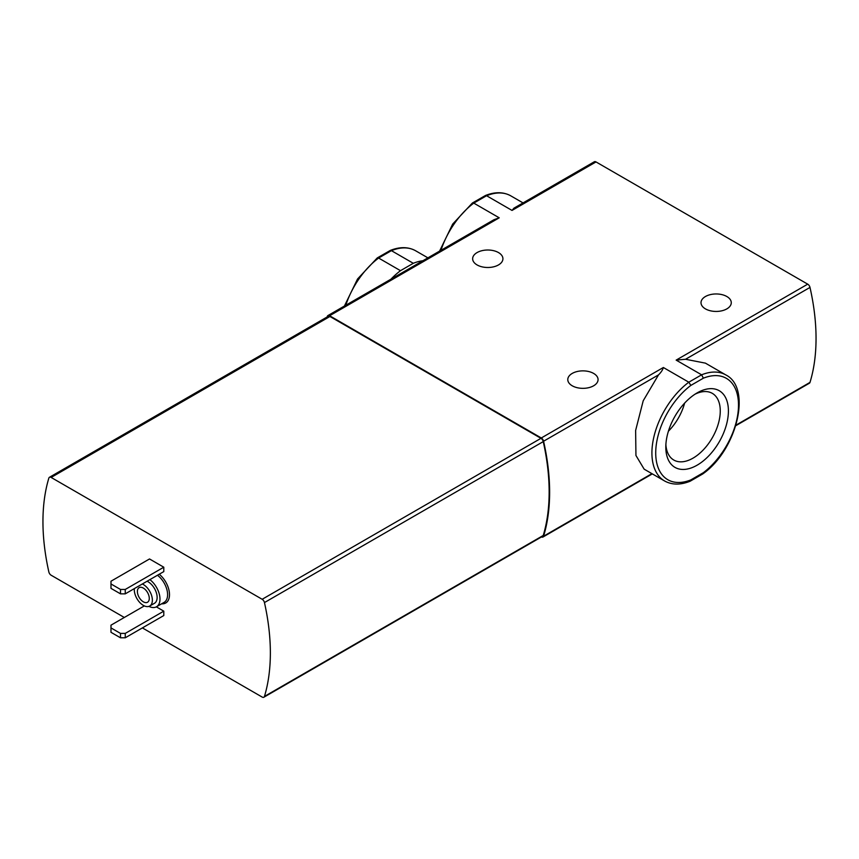 <?xml version="1.0" encoding="UTF-8"?>
<svg xmlns="http://www.w3.org/2000/svg" width="859" height="859" viewBox="0 0 859 859"><rect width="100%" height="100%" fill="white"/><g stroke="black" fill="none" stroke-linecap="round" stroke-linejoin="round"><path stroke-width="1.29" d="M735.798 425.699L809.403 383.2A3.361 1.943 -120 0 0 809.994 382.395A201.844 116.534 -120 0 0 809.994 287.421A3.361 1.943 -120 0 0 807.718 284.157L596.017 161.932A3.361 1.943 -120 0 0 594.342 161.76L513.95 208.168L512.028 210.423L486.57 195.723L485.195 195.648L472.461 202.96M541.481 536.95A3.361 1.943 -120 0 0 542.974 537.025A3.361 1.943 -120 0 0 543.575 536.209A201.844 116.534 -120 0 0 543.575 441.236A3.361 1.943 -120 0 0 541.299 437.972L329.598 315.747A3.361 1.943 -120 0 0 327.913 315.575L493.936 219.732L499.229 217.81L473.771 203.111L486.57 195.723A61.225 35.348 -60 0 1 510.783 195.841L523.045 202.917M390.909 279.218A61.225 35.348 -60 0 1 400.498 270.682L413.297 263.294A61.225 35.348 -60 0 1 422.896 260.739M413.297 263.294L391.414 250.656L390.05 250.581L377.316 257.893L378.615 258.044L391.414 250.656A61.225 35.348 -60 0 1 415.627 250.774L427.9 257.85M400.498 270.682L378.615 258.044A61.225 35.348 -60 0 0 345.801 305.256M327.913 315.575A3.361 1.943 -120 0 0 327.322 316.391A201.844 116.534 -120 0 0 327.15 316.96M498.488 252.567A15.14 8.74 180 0 1 502.923 258.752A15.14 8.74 180 0 1 487.783 267.493A15.14 8.74 180 0 1 472.643 258.752A15.14 8.74 180 0 1 481.985 250.678A15.14 8.74 180 0 1 498.488 252.567M702.887 473.814L702.973 473.771C736.614 450.245 752.323 388.053 725.823 374.921A61.225 35.348 -60 0 0 701.61 374.814L688.811 382.201L663.352 367.502C662.708 369.896 661.086 372.366 658.499 374.889L643.208 400.777L635.628 430.456L635.939 455.463L644.153 469.164L664.598 480.976A61.225 35.348 -60 0 1 654.096 436.028A61.225 35.348 -60 0 1 688.811 382.201L690.851 385.412L703.371 378.185L701.61 374.814L676.151 360.114L807.718 284.157M593.633 373.429A15.14 8.74 180 0 1 598.068 379.603A15.14 8.74 180 0 1 582.928 388.343A15.14 8.74 180 0 1 567.788 379.603A15.14 8.74 180 0 1 577.141 371.528A15.14 8.74 180 0 1 593.633 373.429M726.843 296.516A15.14 8.74 180 0 1 731.277 302.701A15.14 8.74 180 0 1 716.138 311.441A15.14 8.74 180 0 1 701.008 302.701A15.14 8.74 180 0 1 710.35 294.626A15.14 8.74 180 0 1 726.843 296.516M705.368 363.132L685.557 359.266L676.151 360.114M702.973 473.771L703.371 472.675A58.53 33.791 -60 0 0 738.504 405.147A58.53 33.791 -60 0 0 703.371 378.185M142.379 627.908L262.167 697.068A3.361 1.943 -120 0 0 263.853 697.24L542.641 536.274A3.361 1.943 -120 0 0 543.242 535.468A201.844 116.534 -120 0 0 543.242 441.612A3.361 1.943 -120 0 0 540.966 438.326L329.931 316.488A3.361 1.943 -120 0 0 328.245 316.327L49.457 477.282A3.361 1.943 -120 0 0 48.856 478.098A201.844 116.534 -120 0 0 48.856 571.954A3.361 1.943 -120 0 0 51.143 575.229L124.308 617.471M263.853 697.24A3.361 1.943 -120 0 0 264.454 696.424A201.844 116.534 -120 0 0 264.454 602.567A3.361 1.943 -120 0 0 262.167 599.281L51.143 477.443A3.361 1.943 -120 0 0 49.457 477.282M144.344 605.906L110.983 625.169L110.983 627.908L120.496 633.405L125.253 633.405L163.79 611.157L156.349 606.862M163.79 611.157L163.79 615.549L125.253 637.797L125.253 633.405M163.79 567.208L149.52 558.962L110.983 581.221L110.983 588.361L120.496 593.848L125.253 593.848L163.79 571.6L163.79 567.208L125.253 589.457L125.253 593.848M148.918 606.379A16.826 9.707 -120 0 0 156.499 606.765A16.826 9.707 -120 0 0 159.387 594.428A16.826 9.707 -120 0 0 149.863 579.642M134.348 588.598A12.788 7.377 -120 0 0 143.335 605.391A12.788 7.377 -120 0 0 149.724 606.024L154.48 603.276A12.788 7.377 -120 0 0 156.241 592.377A12.788 7.377 -120 0 0 147.082 581.253M149.724 606.024A12.788 7.377 -120 0 0 151.474 595.126A12.788 7.377 -120 0 0 142.326 583.991M143.335 601.815A8.407 4.853 -120 0 0 147.544 602.234A8.407 4.853 -120 0 0 147.544 592.527A8.407 4.853 -120 0 0 139.126 587.663A8.407 4.853 -120 0 0 137.837 594.407A8.407 4.853 -120 0 0 143.335 601.815M110.983 583.959L120.496 589.457L120.496 593.848M120.496 589.457L125.253 589.457M110.983 627.908L110.983 632.31L120.496 637.797L125.253 637.797M120.496 633.405L120.496 637.797M697.111 465.191A44.26 25.555 -60 0 1 665.811 447.12A44.26 25.555 -60 0 1 697.111 392.907A44.26 25.555 -60 0 1 728.411 410.978A44.26 25.555 -60 0 1 697.111 465.191M690.851 385.412A58.53 33.791 -60 0 0 655.718 452.94A58.53 33.791 -60 0 0 690.851 479.902L690.045 481.223M695.006 394.206A38.505 22.227 -60 0 1 712.294 393.347A38.505 22.227 -60 0 1 718.188 424.206A38.505 22.227 -60 0 1 693.041 458.137A38.505 22.227 -60 0 1 673.789 460.037A38.505 22.227 -60 0 1 665.886 444.64M684.612 403.129A38.505 22.227 -60 0 1 668.42 431.186M472.407 203.035L473.771 203.111A61.225 35.348 -60 0 0 440.957 250.313M329.598 315.747L499.229 217.81M541.299 437.972L663.352 367.502M512.028 210.423L596.017 161.932M685.557 359.266L809.994 287.421M543.575 441.236L658.499 374.889M735.97 425.141L809.994 382.395M543.575 536.209L651.927 473.653M262.167 599.281L540.966 438.326M264.454 602.567L543.242 441.612M264.454 696.424L543.242 535.468M51.143 477.443L329.931 316.488M161.632 603.802A18.168 10.491 -120 0 0 169.438 593.193A18.168 10.491 -120 0 0 159.248 574.231M156.499 606.765L164.112 602.374A16.826 9.707 -120 0 0 167 590.036A16.826 9.707 -120 0 0 157.476 575.251M690.851 479.902L703.371 472.675M485.314 195.551C494.945 191.707 503.438 191.804 510.783 195.841M390.158 250.484C399.8 246.64 408.283 246.737 415.627 250.774M725.823 374.921L705.379 363.121M542.974 537.025L652.325 473.889M664.598 480.976C671.942 485.002 680.425 485.099 690.067 481.255M690.196 481.19L702.909 473.857M439.583 251.107L452.682 224.07L472.386 203.014M344.427 306.04L357.537 279.003L377.23 257.947"/></g></svg>
